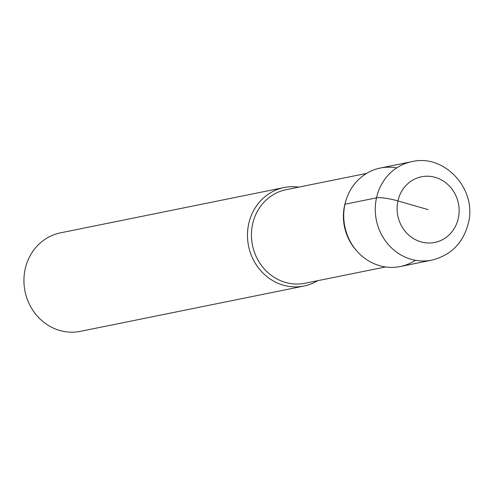 <?xml version="1.0" encoding="UTF-8"?>
<svg xmlns="http://www.w3.org/2000/svg" width="493" height="493" viewBox="0 0 493 493"><rect width="100%" height="100%" fill="white"/><g stroke="black" fill="none" stroke-linecap="round" stroke-linejoin="round"><path stroke-width="0.74" d="M345.716 201.236A47.729 44.062 78.5 0 0 355.428 249.366L356.39 250.487A50.243 46.385 78.5 0 0 415.396 260.279M396.68 167.91A50.243 46.385 78.5 0 0 346.16 199.825A50.243 46.385 78.5 0 0 356.384 250.487M286.168 189.688A47.729 44.062 78.5 0 0 252.465 245.218A47.729 44.062 78.5 0 0 305.136 283.247L385.551 266.947M298.727 187.143A50.243 46.385 78.5 0 0 284.03 187.556A50.243 46.385 78.5 0 0 248.552 246.013A50.243 46.385 78.5 0 0 303.996 286.039A50.243 46.385 78.5 0 0 317.689 280.702M284.036 187.556L60.491 232.856A50.243 46.385 78.5 0 0 25.007 291.314A50.243 46.385 78.5 0 0 80.451 331.339L303.99 286.039M411.828 161.661L380.288 168.051A50.243 46.385 78.5 0 0 344.81 226.503A50.243 46.385 78.5 0 0 400.248 266.534L431.788 260.144C451.009 255.306 463.198 243 468.35 223.224C477.292 189.676 444.865 153.569 411.828 161.661A50.243 46.385 78.5 0 0 376.344 220.112A50.243 46.385 78.5 0 0 431.788 260.138M344.977 204.238L376.516 197.847A16.75 2.792 12.5 0 1 397.919 200.922L428.115 209.624M458.305 218.325A33.493 30.923 78.5 0 0 419.21 177.344A33.493 30.923 78.5 0 0 406.83 233.195A33.493 30.923 78.5 0 0 458.305 218.325M345.698 201.31L346.135 199.899M286.174 189.688L366.595 173.388"/></g></svg>
